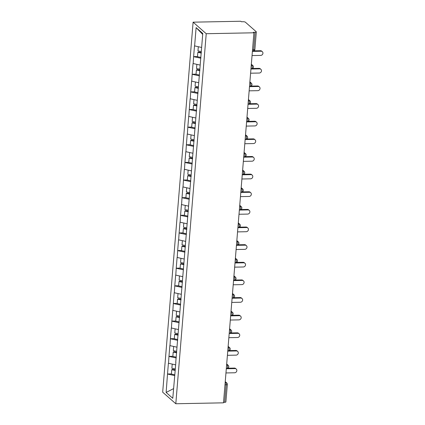 <?xml version="1.0" encoding="UTF-8"?>
<svg xmlns="http://www.w3.org/2000/svg" width="425" height="425" viewBox="0 0 425 425"><rect width="100%" height="100%" fill="white"/><g stroke="black" fill="none" stroke-linecap="round" stroke-linejoin="round"><path stroke-width="0.64" d="M193.104 22.169L162.679 392.206L175.807 403.75L206.226 33.713L193.104 22.169L240.794 21.25L241.373 21.755L243.148 21.723A1.769 0.489 4.7 0 1 245.39 22.196L256.222 31.716A1.769 0.489 4.7 0 1 256.317 31.896L254.878 49.412A1.769 0.489 4.7 0 1 253.688 49.773L255.127 32.252L253.348 32.289L253.922 32.794L206.226 33.713M173.581 388.625L166.127 392.45L172.784 398.305L175.876 362.243M166.127 392.45L167.519 373.984L171.413 373.91M175.536 364.825L168.406 363.248L167.519 373.984M168.518 363.348L168.969 356.352L172.858 356.277M176.986 347.193L169.851 345.615L168.969 356.352M169.968 345.716L170.42 338.72L174.308 338.645M178.436 329.566L171.302 327.983L170.42 338.72M171.418 328.084L171.87 321.087L175.759 321.013M179.887 311.934L172.752 310.351L171.87 321.087M172.869 310.452L173.32 303.455L177.209 303.381M181.337 294.302L174.202 292.719L173.32 303.455M174.319 292.82L174.771 285.823L178.659 285.749M182.787 276.67L175.653 275.087L174.771 285.823M175.769 275.188L176.221 268.191L180.11 268.117M184.238 259.038L177.103 257.454L176.221 268.191M177.214 257.555L177.671 250.564L181.56 250.484M185.683 241.405L178.553 239.822L177.671 250.564M178.665 239.923L179.116 232.932L183.01 232.857M187.133 223.773L180.003 222.195L179.116 232.932M180.115 222.296L180.567 215.3L184.455 215.225M188.583 206.141L181.448 204.563L180.567 215.3M181.565 204.664L182.017 197.667L185.906 197.593M190.033 188.509L182.899 186.931L182.017 197.667M183.016 187.032L183.467 180.035L187.356 179.961M191.484 170.877L184.349 169.299L183.467 180.035M184.466 169.4L184.917 162.403L188.806 162.329M192.934 153.25L185.799 151.667L184.917 162.403M185.916 151.768L186.368 144.771L190.257 144.697M194.384 135.618L187.25 134.034L186.368 144.771M187.361 134.135L187.818 127.139L191.707 127.064M195.835 117.985L188.7 116.402L187.818 127.139M188.812 116.503L189.263 109.507L193.157 109.432M197.28 100.353L190.15 98.77L189.263 109.507M190.262 98.871L190.713 91.874L194.602 91.8M198.73 82.721L191.595 81.138L190.713 91.874M191.712 81.239L192.164 74.248L196.053 74.168M200.18 65.089L193.046 63.506L192.164 74.248M193.163 63.607L193.614 56.615L197.503 56.541M201.631 47.457L194.496 45.873L193.614 56.615M194.613 45.974L196.122 27.609L202.778 33.469L175.743 362.307M176.226 357.956L169.086 356.453M177.677 340.329L170.537 338.821M179.127 322.697L171.987 321.188M180.577 305.065L173.437 303.556M182.022 287.433L174.882 285.924M183.472 269.801L176.333 268.292M184.923 252.168L177.783 250.665M186.373 234.536L179.233 233.033M187.823 216.904L180.683 215.401M189.274 199.272L182.134 197.768M190.724 181.64L183.584 180.136M192.169 164.008L185.029 162.504M193.619 146.381L186.479 144.872M195.07 128.748L187.93 127.24M196.52 111.116L189.38 109.608M197.97 93.484L190.83 91.975M199.421 75.852L192.281 74.348M200.871 58.22L193.731 56.716M255.127 32.252A1.769 0.489 4.7 0 0 256.317 31.896M202.704 34.398L196.122 27.609M253.922 32.794L223.502 402.831L175.807 403.75M174.776 375.588L167.636 374.085M223.545 402.316L224.708 402.294L226.148 384.774L224.984 384.795M225.165 382.585L225.712 382.574A1.769 0.59 -91.1 0 1 226.148 384.774A1.769 0.489 -175.3 0 0 227.338 384.413L225.893 401.933A1.769 0.489 -175.3 0 1 224.708 402.294M252.052 55.569L260.711 55.404A2.183 1.966 131.3 0 0 262.321 51.675A2.183 1.966 131.3 0 0 261.051 51.223L252.397 51.388M261.051 51.223L260.477 50.718A2.183 1.966 -48.7 0 1 261.747 51.17L262.321 51.675M198.31 46.755L197.965 50.899L201.291 51.558M200.935 57.407L197.487 56.722L197.848 52.371L198.56 51.977L201.338 52.53M201.296 53.056L197.848 52.371M260.477 50.718L253.922 50.841M250.601 73.201L259.261 73.036A2.183 1.966 131.3 0 0 260.87 69.307A2.183 1.966 131.3 0 0 259.601 68.855L250.947 69.02M259.601 68.855L259.027 68.351A2.183 1.966 -48.7 0 1 260.297 68.802L260.87 69.307M196.86 64.388L196.52 68.531L199.846 69.19M199.484 75.039L196.037 74.354L196.398 70.003L197.11 69.61L199.888 70.162M199.846 70.683L196.398 70.003M259.027 68.351L252.471 68.473M249.151 90.833L257.81 90.668A2.183 1.966 131.3 0 0 259.42 86.939A2.183 1.966 131.3 0 0 258.156 86.488L249.496 86.652M258.156 86.488L257.577 85.978A2.183 1.966 -48.7 0 1 258.846 86.434L259.42 86.939M195.41 82.02L195.07 86.163L198.395 86.822M198.034 92.666L194.592 91.986L194.947 87.63L195.665 87.242L198.438 87.794M198.395 88.315L194.947 87.63M257.577 85.978L251.021 86.105M247.701 108.465L256.36 108.301A2.183 1.966 131.3 0 0 257.975 104.571A2.183 1.966 131.3 0 0 256.705 104.114L248.046 104.284M256.705 104.114L256.132 103.61A2.183 1.966 -48.7 0 1 257.396 104.067L257.975 104.571M193.959 99.652L193.619 103.796L196.945 104.454M196.589 110.298L193.141 109.613L193.497 105.262L194.214 104.874L196.988 105.421M196.945 105.947L193.497 105.262M256.132 103.61L249.571 103.737M246.25 126.098L254.91 125.927A2.183 1.966 131.3 0 0 256.525 122.198A2.183 1.966 131.3 0 0 255.255 121.747L246.596 121.917M255.255 121.747L254.681 121.242A2.183 1.966 -48.7 0 1 255.951 121.693L256.525 122.198M192.509 117.284L192.169 121.428L195.495 122.087M195.139 127.93L191.691 127.245L192.047 122.894L192.764 122.506L195.537 123.053M195.495 123.579L192.047 122.894M254.681 121.242L248.12 121.369M244.805 143.73L253.459 143.56A2.183 1.966 131.3 0 0 255.074 139.83A2.183 1.966 131.3 0 0 253.805 139.379L245.145 139.549M253.805 139.379L253.231 138.874A2.183 1.966 -48.7 0 1 254.501 139.326L255.074 139.83M191.059 134.916L190.719 139.06L194.044 139.719M193.688 145.562L190.241 144.877L190.597 140.526L191.314 140.138L194.087 140.686M194.044 141.212L190.597 140.526M253.231 138.874L246.675 139.002M243.355 161.362L252.009 161.192A2.183 1.966 131.3 0 0 253.624 157.462A2.183 1.966 131.3 0 0 252.354 157.011L243.695 157.176M252.354 157.011L251.781 156.506A2.183 1.966 -48.7 0 1 253.05 156.958L253.624 157.462M189.608 152.548L189.268 156.692L192.594 157.351M192.238 163.195L188.79 162.509L189.152 158.158L189.863 157.765L192.637 158.318M192.594 158.844L189.152 158.158M251.781 156.506L245.225 156.634M241.905 178.994L250.559 178.824A2.183 1.966 131.3 0 0 252.174 175.095A2.183 1.966 131.3 0 0 250.904 174.643L242.25 174.808M250.904 174.643L250.33 174.138A2.183 1.966 -48.7 0 1 251.6 174.59L252.174 175.095M188.163 170.181L187.818 174.319L191.144 174.983M190.788 180.827L187.34 180.142L187.701 175.791L188.413 175.398L191.192 175.95M191.144 176.476L187.701 175.791M250.33 174.138L243.775 174.266M240.454 196.621L249.114 196.456A2.183 1.966 131.3 0 0 250.723 192.727A2.183 1.966 131.3 0 0 249.454 192.275L240.8 192.44M249.454 192.275L248.88 191.771A2.183 1.966 -48.7 0 1 250.15 192.222L250.723 192.727M186.713 187.808L186.373 191.951L189.699 192.615M189.337 198.459L185.89 197.774L186.251 193.423L186.963 193.03L189.741 193.582M189.699 194.108L186.251 193.423M248.88 191.771L242.324 191.898M239.004 214.253L247.663 214.088A2.183 1.966 131.3 0 0 249.273 210.359A2.183 1.966 131.3 0 0 248.003 209.907L239.349 210.072M248.003 209.907L247.43 209.403A2.183 1.966 -48.7 0 1 248.699 209.854L249.273 210.359M185.263 205.44L184.923 209.583L188.248 210.248M187.887 216.091L184.445 215.406L184.801 211.055L185.518 210.662L188.291 211.214M188.248 211.74L184.801 211.055M247.43 209.403L240.874 209.53M237.554 231.885L246.213 231.721A2.183 1.966 131.3 0 0 247.823 227.991A2.183 1.966 131.3 0 0 246.558 227.54L237.899 227.704M246.558 227.54L245.985 227.035A2.183 1.966 -48.7 0 1 247.249 227.487L247.823 227.991M183.812 223.072L183.472 227.216L186.798 227.88M186.442 233.723L182.994 233.038L183.35 228.687L184.067 228.294L186.841 228.847M186.798 229.373L183.35 228.687M245.985 227.035L239.424 227.157M236.103 249.518L244.763 249.353A2.183 1.966 131.3 0 0 246.378 245.623A2.183 1.966 131.3 0 0 245.108 245.172L236.449 245.337M245.108 245.172L244.534 244.667A2.183 1.966 -48.7 0 1 245.804 245.119L246.378 245.623M182.362 240.704L182.022 244.848L185.348 245.507M184.992 251.356L181.544 250.67L181.9 246.319L182.617 245.926L185.39 246.479M185.348 247.005L181.9 246.319M244.534 244.667L237.973 244.789M234.658 267.15L243.312 266.985A2.183 1.966 131.3 0 0 244.928 263.256A2.183 1.966 131.3 0 0 243.658 262.804L234.998 262.969M243.658 262.804L243.084 262.299A2.183 1.966 -48.7 0 1 244.354 262.751L244.928 263.256M180.912 258.336L180.572 262.48L183.898 263.139M183.542 268.988L180.094 268.303L180.45 263.952L181.167 263.558L183.94 264.111M183.898 264.632L180.45 263.952M243.084 262.299L236.523 262.422M233.208 284.782L241.862 284.617A2.183 1.966 131.3 0 0 243.477 280.888A2.183 1.966 131.3 0 0 242.208 280.431L233.548 280.601M242.208 280.431L241.634 279.926A2.183 1.966 -48.7 0 1 242.903 280.383L243.477 280.888M179.462 275.968L179.122 280.112L182.447 280.771M182.091 286.615L178.643 285.935L178.999 281.578L179.717 281.191L182.49 281.743M182.447 282.264L178.999 281.578M241.634 279.926L235.078 280.054M231.758 302.414L240.412 302.249A2.183 1.966 131.3 0 0 242.027 298.52A2.183 1.966 131.3 0 0 240.757 298.063L232.103 298.233M240.757 298.063L240.183 297.558A2.183 1.966 -48.7 0 1 241.453 298.01L242.027 298.52M178.011 293.601L177.671 297.744L180.997 298.403M180.641 304.247L177.193 303.562L177.554 299.211L178.266 298.823L181.045 299.37M180.997 299.896L177.554 299.211M240.183 297.558L233.628 297.686M230.308 320.046L238.967 319.876A2.183 1.966 131.3 0 0 240.577 316.147A2.183 1.966 131.3 0 0 239.307 315.695L230.653 315.865M239.307 315.695L238.733 315.191A2.183 1.966 -48.7 0 1 240.003 315.642L240.577 316.147M176.566 311.233L176.221 315.377L179.552 316.035M179.191 321.879L175.743 321.194L176.104 316.843L176.816 316.455L179.594 317.002M179.552 317.528L176.104 316.843M238.733 315.191L232.178 315.318M228.857 337.678L237.517 337.508A2.183 1.966 131.3 0 0 239.126 333.779A2.183 1.966 131.3 0 0 237.857 333.328L229.202 333.498M237.857 333.328L237.283 332.823A2.183 1.966 -48.7 0 1 238.553 333.274L239.126 333.779M175.116 328.865L174.776 333.009L178.102 333.668M177.74 339.511L174.298 338.826L174.654 334.475L175.371 334.082L178.144 334.634M178.102 335.16L174.654 334.475M237.283 332.823L230.727 332.95M227.407 355.311L236.066 355.141A2.183 1.966 131.3 0 0 237.676 351.411A2.183 1.966 131.3 0 0 236.412 350.96L227.752 351.124M236.412 350.96L235.838 350.455A2.183 1.966 -48.7 0 1 237.102 350.907L237.676 351.411M173.666 346.497L173.326 350.636L176.651 351.3M176.295 357.143L172.847 356.458L173.203 352.107L173.921 351.714L176.694 352.267M176.651 352.793L173.203 352.107M235.838 350.455L229.277 350.582M225.957 372.943L234.616 372.773A2.183 1.966 131.3 0 0 236.231 369.043A2.183 1.966 131.3 0 0 234.961 368.592L226.302 368.757M234.961 368.592L234.387 368.087A2.183 1.966 -48.7 0 1 235.657 368.539L236.231 369.043M172.215 364.129L171.875 368.268L175.201 368.932M174.845 374.776L171.397 374.09L171.753 369.739L172.47 369.346L175.243 369.899M175.201 370.425L171.753 369.739M234.387 368.087L227.827 368.215M252.524 49.794L253.688 49.773A1.769 0.59 88.9 0 1 253.146 51.037A1.769 1.769 0 0 0 254.878 49.412M251.26 65.216L251.802 65.206L251.297 64.759M252.833 65.572A1.769 1.594 131.3 0 0 251.802 65.206A1.769 0.59 -91.1 0 1 252.238 67.405A1.769 0.59 88.9 0 1 251.701 68.669A1.769 1.769 0 0 0 252.833 65.572L251.334 64.255M249.81 82.848L250.357 82.838L249.847 82.392M248.359 100.481L248.907 100.47L248.397 100.018M246.909 118.108L247.456 118.102L246.946 117.651M245.459 135.74L246.006 135.729L245.496 135.283M244.008 153.372L244.556 153.361L244.046 152.915M242.558 171.004L243.105 170.993L242.601 170.547M241.113 188.636L241.655 188.626L241.15 188.179M239.663 206.268L240.205 206.258L239.7 205.812M238.212 223.901L238.76 223.89L238.25 223.444M236.762 241.533L237.309 241.522L236.799 241.076M235.312 259.165L235.859 259.154L235.349 258.708M233.862 276.797L234.409 276.787L233.899 276.34M232.411 294.429L232.958 294.419L232.448 293.967M230.966 312.056L231.508 312.046L231.003 311.599M229.516 329.688L230.058 329.678L229.553 329.232M228.066 347.321L228.613 347.31L228.103 346.864M226.615 364.953L227.163 364.942L226.653 364.496M225.245 381.629L226.743 382.941A1.769 1.594 131.3 0 0 225.712 382.574L225.202 382.128M251.382 83.204A1.769 1.594 131.3 0 0 250.357 82.838A1.769 0.59 -91.1 0 1 250.787 85.037A1.769 0.59 88.9 0 1 250.251 86.302A1.769 1.769 0 0 0 251.382 83.204L249.889 81.887M249.932 100.837A1.769 1.594 131.3 0 0 248.907 100.47A1.769 0.59 -91.1 0 1 249.337 102.669A1.769 0.59 88.9 0 1 248.8 103.934A1.769 1.769 0 0 0 249.932 100.837L248.439 99.519M248.482 118.469A1.769 1.594 131.3 0 0 247.456 118.102A1.769 0.59 -91.1 0 1 247.892 120.302A1.769 0.59 88.9 0 1 247.35 121.566A1.769 1.769 0 0 0 248.482 118.469L246.989 117.151M247.037 136.096A1.769 1.594 131.3 0 0 246.006 135.729A1.769 0.59 -91.1 0 1 246.442 137.934A1.769 0.59 88.9 0 1 245.9 139.198A1.769 1.769 0 0 0 247.037 136.096L245.538 134.783M245.586 153.728A1.769 1.594 131.3 0 0 244.556 153.361A1.769 0.59 -91.1 0 1 244.991 155.561A1.769 0.59 88.9 0 1 244.449 156.825A1.769 1.769 0 0 0 245.586 153.728L244.088 152.416M244.136 171.36A1.769 1.594 131.3 0 0 243.105 170.993A1.769 0.59 -91.1 0 1 243.541 173.193A1.769 0.59 88.9 0 1 242.999 174.457A1.769 1.769 0 0 0 244.136 171.36L242.638 170.048M242.686 188.992A1.769 1.594 131.3 0 0 241.655 188.626A1.769 0.59 -91.1 0 1 242.091 190.825A1.769 0.59 88.9 0 1 241.554 192.089A1.769 1.769 0 0 0 242.686 188.992L241.188 187.68M241.235 206.624A1.769 1.594 131.3 0 0 240.205 206.258A1.769 0.59 -91.1 0 1 240.64 208.457A1.769 0.59 88.9 0 1 240.104 209.722A1.769 1.769 0 0 0 241.235 206.624L239.742 205.307M239.785 224.257A1.769 1.594 131.3 0 0 238.76 223.89A1.769 0.59 -91.1 0 1 239.19 226.089A1.769 0.59 88.9 0 1 238.653 227.354A1.769 1.769 0 0 0 239.785 224.257L238.292 222.939M238.335 241.889A1.769 1.594 131.3 0 0 237.309 241.522A1.769 0.59 -91.1 0 1 237.745 243.722A1.769 0.59 88.9 0 1 237.203 244.986A1.769 1.769 0 0 0 238.335 241.889L236.842 240.571M236.89 259.521A1.769 1.594 131.3 0 0 235.859 259.154A1.769 0.59 -91.1 0 1 236.295 261.354A1.769 0.59 88.9 0 1 235.753 262.618A1.769 1.769 0 0 0 236.89 259.521L235.392 258.203M235.439 277.153A1.769 1.594 131.3 0 0 234.409 276.787A1.769 0.59 -91.1 0 1 234.844 278.986A1.769 0.59 88.9 0 1 234.303 280.25A1.769 1.769 0 0 0 235.439 277.153L233.941 275.836M233.989 294.785A1.769 1.594 131.3 0 0 232.958 294.419A1.769 0.59 -91.1 0 1 233.394 296.618A1.769 0.59 88.9 0 1 232.852 297.882A1.769 1.769 0 0 0 233.989 294.785L232.491 293.468M232.539 312.418A1.769 1.594 131.3 0 0 231.508 312.046A1.769 0.59 -91.1 0 1 231.944 314.25A1.769 0.59 88.9 0 1 231.402 315.515A1.769 1.769 0 0 0 232.539 312.418L231.041 311.1M231.088 330.044A1.769 1.594 131.3 0 0 230.058 329.678A1.769 0.59 -91.1 0 1 230.493 331.882A1.769 0.59 88.9 0 1 229.957 333.142A1.769 1.769 0 0 0 231.088 330.044L229.596 328.732M229.638 347.677A1.769 1.594 131.3 0 0 228.613 347.31A1.769 0.59 -91.1 0 1 229.043 349.509A1.769 0.59 88.9 0 1 228.507 350.774A1.769 1.769 0 0 0 229.638 347.677L228.145 346.364M228.188 365.309A1.769 1.594 131.3 0 0 227.163 364.942A1.769 0.59 -91.1 0 1 227.598 367.142A1.769 0.59 88.9 0 1 227.056 368.406A1.769 1.769 0 0 0 228.188 365.309L226.695 363.997M252.423 51.053L253.146 51.037M250.973 68.685L251.701 68.669M249.523 86.312L250.251 86.302M248.072 103.944L248.8 103.934M246.622 121.577L247.35 121.566M245.177 139.209L245.9 139.198M243.727 156.841L244.449 156.825M242.277 174.473L242.999 174.457M240.826 192.105L241.554 192.089M239.376 209.738L240.104 209.722M237.926 227.37L238.653 227.354M236.475 245.002L237.203 244.986M235.025 262.629L235.753 262.618M233.58 280.261L234.303 280.25M232.13 297.893L232.852 297.882M230.679 315.525L231.402 315.515M229.229 333.158L229.957 333.142M227.779 350.79L228.507 350.774M226.328 368.422L227.056 368.406M227.338 384.413A1.769 1.769 0 0 0 226.743 382.941"/></g></svg>
